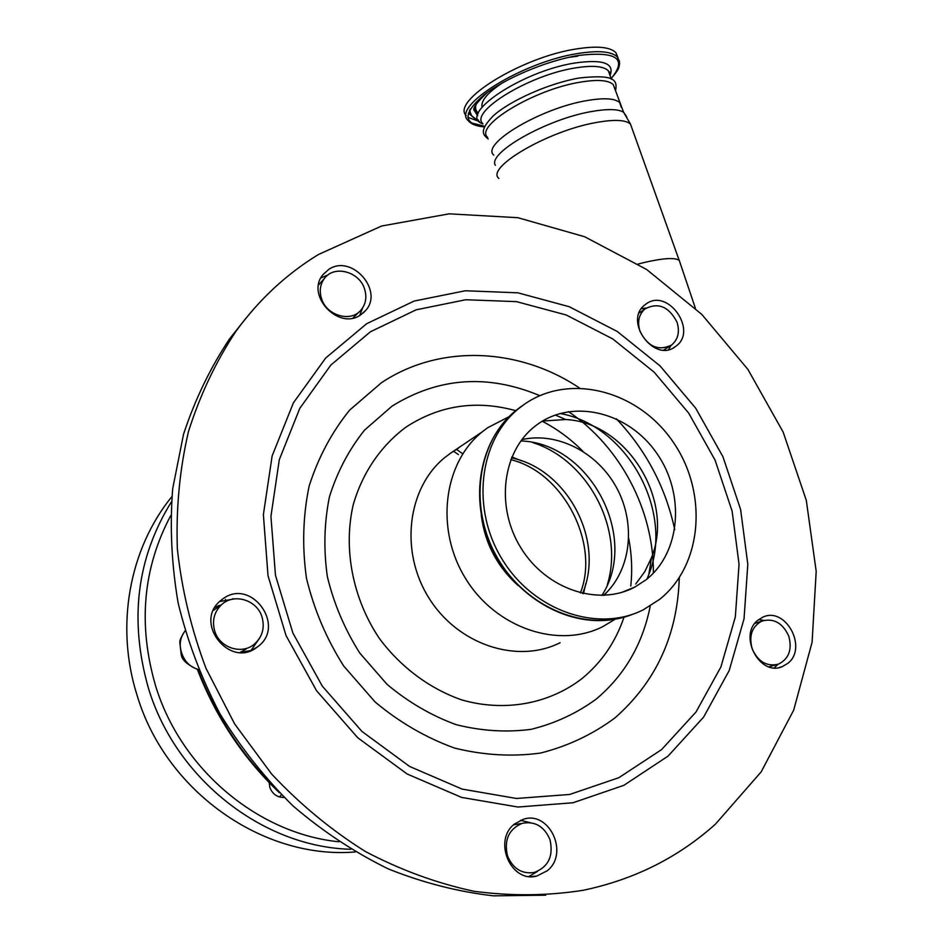 <?xml version="1.0" encoding="UTF-8"?>
<svg xmlns="http://www.w3.org/2000/svg" width="943" height="943" viewBox="0 0 943 943"><rect width="100%" height="100%" fill="white"/><g stroke="black" fill="none" stroke-linecap="round" stroke-linejoin="round"><path stroke-width="1.41" d="M680.327 263.568L679.184 260.315C674.917 257.51 663.778 258.111 645.766 262.13L638.128 264.016M677.015 322.152C668.846 306.487 658.167 302.078 644.965 308.927C638.8 314.526 637.15 321.999 639.991 331.358C647.971 346.812 658.509 351.362 671.605 344.997C678.147 339.409 679.95 331.795 677.015 322.152M185.076 630.985C180.172 637.327 179.005 644.564 181.563 652.721C184.522 661.597 190.144 667.184 198.454 669.483M262.013 617.017C257.133 599.925 233.958 592.77 221.511 604.722C214.155 611.924 211.892 620.694 214.709 631.044C219.424 647.57 241.255 654.984 253.879 644.529C262.295 637.291 265.007 628.121 262.013 617.017M549.981 839.671C544.288 826.351 535.011 820.917 522.163 823.345C508.807 829.121 503.904 839.93 507.475 855.784C512.862 868.644 521.75 874.208 534.151 872.499C548.378 867.077 553.647 856.138 549.981 839.671M515.243 824.547L513.746 824.701M364.587 289.053C359.46 271.572 334.246 264.747 324.463 278.409C320.172 284.232 319.182 290.939 321.504 298.554C326.549 315.787 351.055 322.73 361.075 309.964C365.86 304.011 367.039 297.045 364.587 289.053M788.761 636.124C782.655 622.863 773.661 617.865 761.791 621.119C751.889 626.588 748.683 635.806 752.172 648.808C758.089 661.821 766.883 666.913 778.553 664.108C788.937 658.768 792.332 649.444 788.761 636.124M614.966 89.302L613.304 84.67C608.589 80.108 597.508 79.283 580.086 82.182C533.597 89.62 474.046 126.114 487.637 137.383M362.548 308.007L359.743 315.434M219.589 601.54L234.901 598.829M256.885 647.334L257.463 646.898C286.731 626.423 251.38 577.328 222.843 598.876L220.143 601.021C193.492 623.005 229.868 668.752 256.885 647.334M259.832 637.822L250.932 650.564M320.879 277.949L328.164 274.837M360.568 314.938L365.259 310.895C384.485 291.022 351.751 253.608 328.812 269.38L323.072 274.519C305.202 295.053 338.525 330.828 360.568 314.938M675.436 346.564L675.659 346.399C698.386 331.052 667.856 287.367 646.014 304.035L644.965 304.825C623.075 320.844 654.253 363.479 675.436 346.564M641.405 308.679L646.179 308.043M671.027 345.409L668.611 349.582M787.947 663.259C808.08 647.629 785.413 606.137 762.816 617.17L758.019 620.117C737.933 635.052 759.421 676.65 782.136 666.701L787.947 663.259M758.644 619.61L763.901 620.4M778.093 664.261L774.227 667.844M520.512 820.316L530.237 822.65M547.258 870.754C569.584 853.309 549.144 810.037 523.07 819.384L514.524 824.017C492.529 840.472 510.941 883.473 536.885 876.023L547.258 870.754M537.522 871.391L529.035 876.46M245.923 318.227L229.455 339.02C210.206 367.994 194.895 399.761 183.52 434.31L172.699 488.663C169.728 526.406 171.555 564.574 178.168 603.143C187.516 641.417 201.401 678.229 219.837 713.568C240.654 747.54 265.054 778.34 293.037 805.947C322.695 831.337 354.474 852.331 388.351 868.927C422.971 882.801 458.015 891.772 493.507 895.85L545.773 895.202M318.451 254.504C286.531 274 259.03 299.591 235.939 331.299C215.817 361.723 199.987 395.152 188.459 431.611C179.665 469.366 175.964 508.442 177.355 548.85C181.751 589.446 191.299 629.276 205.998 668.351L234.607 723.882L271.596 773.991C299.957 804.238 331.182 830.052 365.271 851.446C400.48 869.976 436.703 883.261 473.916 891.265C511.141 896.204 547.529 895.874 583.092 890.298C634.026 879.642 678.147 857.6 715.442 824.158L761.201 771.834L793.688 710.138L812.088 642.254L816.19 571.305L806.3 500.332L783.173 432.13L747.87 369.35L701.804 314.408L646.698 269.521L584.589 236.717L517.825 217.692L449.151 213.837L381.585 226.025L318.451 254.504M466.231 115.694C450.801 101.219 521.114 57.252 576.314 48.953C596.978 45.712 610.18 46.95 615.897 52.667L618.007 57.782M609.862 72.764L609.272 73.365M508.972 416.723L487.602 427.757L482.014 432.012C443.163 463.39 435.006 529.754 465.842 578.931C496.254 628.38 558.504 649.126 602.848 626.6L615.178 619.197M481.248 515.055C484.82 543.121 497.15 566.649 518.237 585.638M524.155 404.441L518.579 408.684C478.844 440.735 470.722 509.196 502.654 560.095C534.127 611.288 598.168 632.883 643.432 609.732L659.652 599.347C703.042 564.751 708.063 491.751 672.748 441.442C638.046 390.685 569.572 372.379 524.155 404.441M646.049 579.792C680.917 552.409 685.255 493.802 656.847 453.383C628.946 412.586 573.91 398.241 537.828 424.126L535.058 426.201C502.218 451.473 495.228 507.004 521.055 548.142C546.48 589.54 598.605 606.679 634.934 587.029L646.049 579.792M603.579 595.41L607.481 591.567C632.116 565.376 635.276 520.642 615.779 486.246C596.412 451.78 556.735 431.705 521.88 439.603M482.003 107.148C480.777 100.712 487.755 92.508 502.925 82.56M601.893 595.457C639.613 537.31 589.894 442.998 520.878 440.947M269.144 782.584L269.863 787.464C272.48 794.159 277.218 797.472 284.067 797.424M279.658 797L281.356 794.725M355.24 851.953C263.38 859.733 165.732 791.601 137.148 695.51C114.881 625.869 129.521 548.437 171.885 496.607M449.634 453.807L458.428 448.173M583.505 593.689L585.839 583.446M521.573 460.844L511.849 456.942M568.676 57.346L577.67 56.226M630.749 589.069L631.386 588.479M635.7 584.023L644.753 571.706L651.472 557.69C674.976 500.155 626.612 422.275 565.659 419.517L542.531 421.049M647.028 579.002L648.843 574.464C674.386 510.87 627.024 425.293 560.048 413.482M479.374 121.458L467.799 117.345M240.276 652.45L251.333 650.411M240.088 652.45L245.923 649.173M214.969 607.363L218.941 605.559L219.094 606.408M218.941 605.559L220.91 605.147M198.608 669.872C187.551 665.098 181.74 659.947 181.209 654.395L179.83 642.478C179.524 640.568 181.268 636.714 185.052 630.902M632.093 128.59L630.49 124.111C625.716 119.808 614.282 119.278 596.176 122.519C547.765 130.9 485.079 167.854 498.894 178.439M626.718 116.779L623.547 112.17C617.901 108.952 607.186 108.751 591.402 111.557C546.327 119.219 486.883 153.285 495.417 165.331M621.331 107.396L619.751 102.681C615.084 98.32 604.05 97.636 586.64 100.63C540.186 108.339 480.376 144.362 493.814 155.135M482.887 123.722C469.166 112.076 528.528 75.216 575.041 67.979C592.475 65.15 603.579 66.093 608.353 70.796L610.05 75.558C614.789 63.24 603.084 59.055 574.947 62.992C520.984 71.303 456.53 115.506 482.946 123.887M366.674 323.708L325.641 358.057L293.426 402.802L272.15 455.882L263.38 514.607L268.012 575.702L286.059 635.617L316.577 690.747L357.774 737.791L407.128 773.991L461.61 797.413L517.978 807.031L573.038 802.752L623.877 785.319L668.033 756.133L703.608 717.116L729.21 670.52L744.051 618.761L747.811 564.291L740.62 509.526L722.963 456.777L695.71 408.213L660.006 365.849L617.276 331.488L569.23 306.711L517.848 292.813L465.335 290.762L414.095 301.065L366.674 323.708M370.387 331.806L330.804 365.094L299.78 408.366L279.317 459.642L270.936 516.316L275.462 575.242L292.872 633.001L322.306 686.139L362.018 731.497L409.592 766.447L462.129 789.102L516.505 798.473L569.678 794.454L618.832 777.716L661.573 749.614L696.028 711.977L720.888 666.984L735.34 616.946L739.053 564.244L732.145 511.236L715.089 460.16L688.708 413.14L654.124 372.143L612.738 338.914L566.213 314.986L516.481 301.63L465.677 299.744L416.158 309.811L370.387 331.806M579.403 387.938C519.145 347.531 439.591 343.712 381.231 382.893L349.712 410.052C331.759 432.2 318.227 457.567 309.127 486.128C302.927 515.962 302.043 546.622 306.451 578.118C313.948 609.319 326.349 638.611 343.665 665.982L375.09 701.969C399.467 722.326 425.93 737.697 454.514 748.058C483.57 755.249 512.238 756.911 540.516 753.056C567.875 746.137 592.664 734.432 614.895 717.941C656.069 681.789 677.534 635.052 679.278 577.741M674.74 529.612C665.569 487.201 646.108 450.259 616.368 418.81M483.983 126.869C462.907 123.851 462.824 113.266 483.747 95.113C505.035 78.316 546.492 60.788 577.965 55.519C616.675 50.946 627.72 58.619 611.111 78.528M539.785 395.647C487.708 373.841 438.424 377.353 391.958 406.197L364.552 430.114C348.993 449.563 337.299 471.748 329.472 496.69C324.18 522.681 323.484 549.368 327.374 576.751C333.94 603.85 344.737 629.287 359.766 653.063L387.054 684.347C408.201 702.087 431.199 715.513 456.035 724.625C481.331 730.99 506.32 732.57 531.027 729.352C554.956 723.458 576.692 713.368 596.235 699.081C624.773 674.976 642.772 643.928 650.257 605.948M653.381 573.132C653.947 510.328 620.317 446.605 568.476 411.619M483.971 126.857C476.274 126.232 470.946 124.063 467.987 120.362C451.52 106.335 522.233 61.955 577.929 53.503C598.593 50.238 611.783 51.429 617.476 57.087L619.539 61.684M515.68 410.665C476.309 399.808 439.874 405.207 406.374 426.861C381.172 445.402 362.513 472.467 353.212 504.8C343.087 548.861 352.635 598.605 379.381 638.482C400.869 667.267 429.631 688.661 461.575 699.847C504.646 712.283 549.038 703.961 581.961 678.606C601.61 662.446 615.626 641.971 624.007 617.182M630.784 586.039C632.447 570.267 631.775 554.437 628.745 538.547M582.88 451.284C570.739 439.002 557.183 428.994 542.201 421.238M607.327 584.754C624.537 529.141 588.09 459.96 532.748 442.573M451.874 452.263L445.002 457.367C407.541 487.578 399.419 550.96 428.759 597.732C457.685 644.776 517.318 664.367 560.107 642.713M471.783 115.989L469.437 110.52M478.313 119.973L475.343 118.653C471.099 116.508 469.39 113.325 470.239 109.093M477.618 115.741L474.435 110.72L474.506 108.28M521.173 406.48L515.609 410.712C477.028 441.902 468.07 507.546 497.468 557.95C526.477 608.577 587.536 632.894 633.366 614.011M582.515 593.477C605.135 540.869 567.415 469.166 511.471 457.874M458.404 454.573L453.406 451.143M170.671 515.691C142.853 568.193 137.831 624.903 155.595 685.844C180.926 769.229 257.922 833.636 338.855 841.781M350.725 849.278C263.038 847.026 175.846 779.142 148.511 688.437C129.026 620.152 136.664 557.938 171.449 501.794M478.337 113.066C475.661 110.885 474.942 107.95 476.18 104.249M477.759 114.952L474.459 108.575M475.52 118.735L468.317 113.195M483.688 126.008L470.97 122.826M232.296 599.241L232.909 598.687M241.585 652.45L242.988 651.625M225.424 599.406L225.896 601.622M181.021 653.782L181.563 652.721M198.065 669.742C214.65 712.613 238.768 750.451 270.417 783.268M695.392 308.22L679.243 260.362M613.304 84.67L623.547 112.17L630.49 124.111L679.184 260.315M639.142 312.993L644.965 308.927M213.424 610.357L221.511 604.722M513.581 824.842L522.163 823.345M324.463 278.409L318.604 284.892M761.791 621.119L754.919 623.358M488.203 139.022C484.242 135.356 477.582 132.114 493.189 115.918C510.022 100.571 549.333 83.149 579.202 78.01C615.838 74.002 617.347 80.473 615.567 90.976M251.475 650.352L257.463 646.898M362.984 313.147L365.259 310.895M673.491 347.778L675.659 346.399M229.455 339.02L235.939 331.299M611.37 79.236L609.767 74.745M611.123 78.552C620.447 67.79 618.573 67.648 619.634 63.405L615.897 52.667M449.599 453.831L482.014 432.012M487.672 92.178C476.486 102.598 472.078 108.775 474.435 110.72L474.47 108.457M518.579 408.684L515.609 410.712C479.48 440.11 468.789 498.882 491.621 547.541C514.241 596.33 566.79 627.06 613.363 619.492M607.481 591.567L604.039 595.387M462.459 453.607L456.388 449.316M580.381 592.97C599.984 543.51 563.395 472.231 510.764 459.665M621.673 592.428L634.934 587.029M609.591 71.986L609.037 72.705M565.659 419.517L555.286 415.003M651.472 557.69L648.843 574.464M531.51 876.613L536.885 876.023M779.095 667.55L782.136 666.701M775.912 664.839L768.934 666.807M359.106 311.909L352.988 318.015M663.766 350.018L669.719 346.199M197.441 669.589C215.735 716.963 243.046 757.995 279.364 792.698"/></g></svg>
